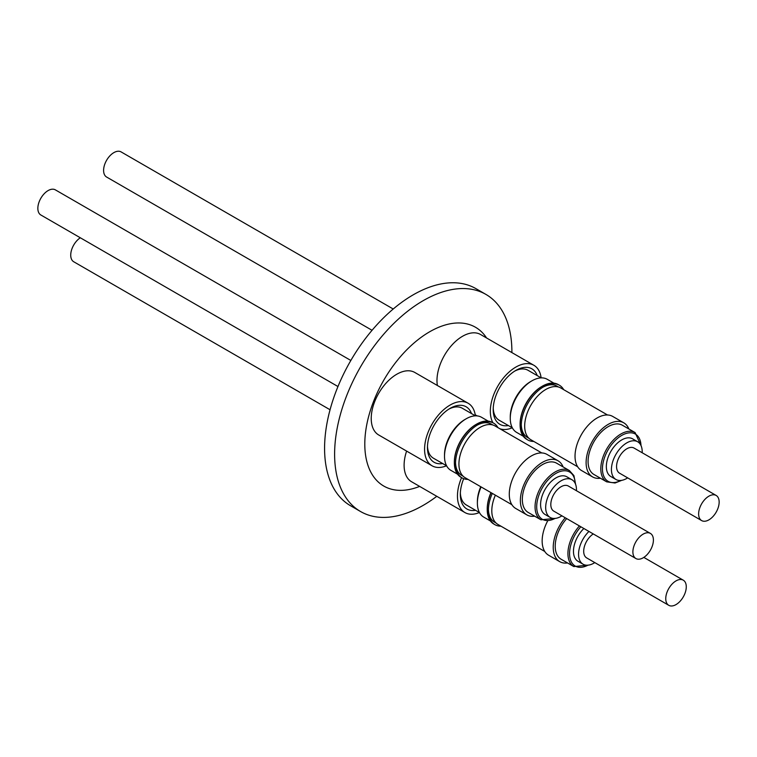 <?xml version="1.0" encoding="UTF-8"?>
<svg xmlns="http://www.w3.org/2000/svg" width="757" height="757" viewBox="0 0 757 757"><rect width="100%" height="100%" fill="white"/><g stroke="black" fill="none" stroke-linecap="round" stroke-linejoin="round"><path stroke-width="1.14" d="M588.946 531.433A21.764 12.566 120 0 0 581.102 542.987A21.764 12.566 120 0 0 583.06 564.202A21.764 12.566 120 0 0 594.803 562.602M583.855 528.5A21.764 12.566 120 0 0 576.011 540.053A21.764 12.566 120 0 0 577.979 561.268L583.06 564.202M681.745 599.26A14.506 8.374 120 0 0 683.268 580.174A14.506 8.374 120 0 0 670.286 586.221A14.506 8.374 120 0 0 668.762 605.307A14.506 8.374 120 0 0 681.745 599.26M668.762 605.307L586.694 557.918A14.506 8.374 -60 0 1 588.217 538.842A14.506 8.374 -60 0 1 593.261 533.931M566.7 518.592A28.435 16.417 120 0 0 558.382 531.859A28.435 16.417 120 0 0 561.098 559.224L573.815 566.567A28.435 16.417 -60 0 1 571.1 539.202A28.435 16.417 -60 0 1 579.417 525.935M565.233 517.741A31.226 18.026 120 0 0 556.717 531.584A31.226 18.026 120 0 0 559.707 561.637A31.226 18.026 120 0 0 567.542 562.953M547.519 521.204A31.226 18.026 120 0 0 545.636 525.188A31.226 18.026 120 0 0 548.626 555.241L559.707 561.637M491.142 492.722A31.595 18.244 120 0 0 488.785 499.204A31.595 18.244 120 0 0 487.234 509.546A31.595 18.244 120 0 0 493.782 524.014L494.946 524.686A31.595 18.244 -60 0 1 488.397 510.218A31.595 18.244 -60 0 1 489.949 499.875A31.595 18.244 -60 0 1 492.305 493.394M500.926 526.162A31.595 18.244 -60 0 1 494.946 524.686M480.752 486.723A28.842 16.654 120 0 0 478.803 492.173A28.842 16.654 120 0 0 477.383 501.617L477.383 503.083A30.64 17.695 120 0 0 483.732 517.107L490.404 520.958M481.102 486.931A30.64 17.695 120 0 0 478.888 493.053A30.64 17.695 120 0 0 477.383 503.083M490.952 492.618A30.64 17.695 120 0 0 488.738 498.74A30.64 17.695 120 0 0 487.234 508.77L487.234 509.546M460.36 493.015A28.842 16.654 120 0 0 463.804 502.913A28.842 16.654 120 0 0 466.303 504.966L479.465 512.565M463.7 478.679A32.04 18.499 120 0 0 460.332 494.368A32.04 18.499 120 0 0 464.192 506.755A32.04 18.499 120 0 0 475.528 510.294M406.604 451.087A36.099 20.836 120 0 0 408.458 479.181A36.099 20.836 120 0 0 411.581 481.755L464.93 512.555A36.099 20.836 120 0 0 479.408 512.536M461.562 477.629A36.099 20.836 120 0 0 461.808 509.981A36.099 20.836 120 0 0 464.93 512.555M80.299 237.774A14.506 8.374 120 0 0 75.255 242.685A14.506 8.374 120 0 0 73.732 261.761L330.061 409.755M576.437 490.706A21.764 12.566 120 0 0 575.273 483.553A21.764 12.566 120 0 0 571.951 479.739A21.764 12.566 120 0 0 552.506 488.767A21.764 12.566 120 0 0 546.866 513.625A21.764 12.566 120 0 0 550.188 517.438A21.764 12.566 120 0 0 561.931 515.839M571.951 479.739L566.861 476.806A21.764 12.566 120 0 0 547.415 485.833A21.764 12.566 120 0 0 541.775 510.691A21.764 12.566 120 0 0 545.097 514.495L550.188 517.438M632.89 551.9A14.506 8.374 120 0 0 635.889 558.534A14.506 8.374 120 0 0 647.074 554.654A14.506 8.374 120 0 0 653.405 540.053A14.506 8.374 120 0 0 650.395 533.411A14.506 8.374 120 0 0 639.22 537.3A14.506 8.374 120 0 0 632.89 551.9M635.889 558.534L553.812 511.155A14.506 8.374 -60 0 1 550.812 504.512A14.506 8.374 -60 0 1 557.143 489.911A14.506 8.374 -60 0 1 568.327 486.022L650.395 533.411M523.986 507.71A28.435 16.417 120 0 0 528.225 512.461L540.943 519.804A28.435 16.417 -60 0 1 536.713 515.053A28.435 16.417 -60 0 1 543.857 482.502A28.435 16.417 -60 0 1 569.378 470.551L556.66 463.208A28.435 16.417 120 0 0 531.14 475.159A28.435 16.417 120 0 0 523.986 507.71M563.104 466.927A31.226 18.026 120 0 0 562.697 466.009A31.226 18.026 120 0 0 558.051 460.795A31.226 18.026 120 0 0 530.032 473.91A31.226 18.026 120 0 0 522.179 509.66A31.226 18.026 120 0 0 526.825 514.874A31.226 18.026 120 0 0 534.669 516.179M558.051 460.795L546.97 454.399A31.226 18.026 120 0 0 518.952 467.514A31.226 18.026 120 0 0 511.098 503.263A31.226 18.026 120 0 0 515.744 508.477L526.825 514.874M511.902 504.711L465.12 477.705A29.892 17.26 -60 0 1 468.072 438.644A29.892 17.26 -60 0 1 495.012 425.936L541.785 452.941M463.189 476.257L461.656 475.368A29.599 17.089 -60 0 1 459.215 473.399A29.599 17.089 -60 0 1 455.534 462.612M493.668 423.182L492.504 422.52A31.595 18.244 120 0 0 476.711 424.081A31.595 18.244 120 0 0 454.361 462.782A31.595 18.244 120 0 0 458.307 475.141A31.595 18.244 120 0 0 460.909 477.251L462.073 477.913A31.595 18.244 -60 0 1 459.471 475.812A31.595 18.244 -60 0 1 455.525 463.454A31.595 18.244 -60 0 1 477.866 424.753A31.595 18.244 -60 0 1 493.668 423.182A31.595 18.244 -60 0 1 496.27 425.292A31.595 18.244 -60 0 1 497.945 427.629M488.17 421.119L481.499 417.268A30.64 17.695 120 0 0 466.18 418.782L464.912 419.52A28.842 16.654 120 0 0 444.51 454.843L444.51 456.31A30.64 17.695 120 0 0 448.343 468.299A30.64 17.695 120 0 0 450.86 470.343L457.531 474.194M466.18 418.782A30.64 17.695 120 0 0 444.51 456.31M476.711 424.081L476.03 424.469A30.64 17.695 120 0 0 454.361 461.997L454.361 462.782M468.053 479.399A31.595 18.244 -60 0 1 462.073 477.913M427.487 446.252A28.842 16.654 120 0 0 431.055 456.282A28.842 16.654 120 0 0 433.43 458.203L446.592 465.801M475.434 415.839L462.272 408.241A28.842 16.654 120 0 0 448.948 409.073M471.497 413.568A32.04 18.499 120 0 0 450.103 408.364L450.103 408.364A32.04 18.499 120 0 0 427.459 447.605A32.04 18.499 120 0 0 442.656 463.53M475.377 415.811A36.099 20.836 120 0 0 468.157 403.263L414.808 372.463A36.099 20.836 120 0 0 396.763 374.251A36.099 20.836 120 0 0 373.173 406.055A36.099 20.836 120 0 0 378.708 434.982L432.058 465.782A36.099 20.836 120 0 0 446.535 465.773M468.157 403.263A36.099 20.836 120 0 0 450.103 405.052A36.099 20.836 120 0 0 426.522 436.855A36.099 20.836 120 0 0 432.058 465.782M350.851 360.464L55.365 189.865A14.506 8.374 120 0 0 44.18 193.754A14.506 8.374 120 0 0 37.85 208.355A14.506 8.374 120 0 0 40.859 214.997L337.972 386.534M642.182 452.743A21.764 12.566 120 0 0 637.697 441.785A21.764 12.566 120 0 0 631.868 440.924A21.764 12.566 120 0 0 613.776 458.723A21.764 12.566 120 0 0 615.933 479.474A21.764 12.566 120 0 0 621.762 480.335A21.764 12.566 120 0 0 627.676 477.875M637.697 441.785L632.615 438.842A21.764 12.566 120 0 0 626.777 437.991A21.764 12.566 120 0 0 608.694 455.78A21.764 12.566 120 0 0 610.852 476.541L615.933 479.474M702.051 520.797A14.506 8.374 120 0 0 716.349 511.846A14.506 8.374 120 0 0 716.15 495.447A14.506 8.374 120 0 0 715.725 495.239A14.506 8.374 120 0 0 701.436 504.181A14.506 8.374 120 0 0 701.635 520.579A14.506 8.374 120 0 0 702.051 520.797M701.635 520.579L619.567 473.191A14.506 8.374 -60 0 1 619.368 456.793A14.506 8.374 -60 0 1 633.656 447.851A14.506 8.374 -60 0 1 634.073 448.068L716.15 495.447M635.123 432.588L622.405 425.245A28.435 16.417 120 0 0 614.523 424.175A28.435 16.417 120 0 0 591.075 447.557A28.435 16.417 120 0 0 593.971 474.497L606.688 481.849A28.435 16.417 -60 0 1 603.802 454.9A28.435 16.417 -60 0 1 627.25 431.518A28.435 16.417 -60 0 1 635.123 432.588L641.359 446.403M628.849 428.964A31.226 18.026 120 0 0 623.796 422.832A31.226 18.026 120 0 0 615.148 421.658A31.226 18.026 120 0 0 589.4 447.33A31.226 18.026 120 0 0 592.58 476.91A31.226 18.026 120 0 0 600.415 478.225M623.796 422.832L612.716 416.435A31.226 18.026 120 0 0 604.067 415.262A31.226 18.026 120 0 0 578.32 440.934A31.226 18.026 120 0 0 581.499 470.513L592.58 476.91M577.648 466.757L530.865 439.741A29.892 17.26 -60 0 1 524.847 422.898A29.892 17.26 -60 0 1 538.975 394.719A29.892 17.26 -60 0 1 560.757 387.972L607.54 414.987M528.935 438.294L527.402 437.404A29.599 17.089 -60 0 1 521.28 424.658M559.414 385.228L558.25 384.556A31.595 18.244 120 0 0 545.267 384.707A31.595 18.244 120 0 0 542.457 386.117A31.595 18.244 120 0 0 520.106 424.819A31.595 18.244 120 0 0 526.654 439.287L527.818 439.959A31.595 18.244 -60 0 1 521.27 425.491A31.595 18.244 -60 0 1 543.611 386.789A31.595 18.244 -60 0 1 546.422 385.37A31.595 18.244 -60 0 1 559.414 385.228A31.595 18.244 -60 0 1 563.691 389.666M533.799 441.435A31.595 18.244 -60 0 1 527.818 439.959M553.916 383.156L547.254 379.304A30.64 17.695 120 0 0 534.65 379.456A30.64 17.695 120 0 0 531.925 380.828L530.657 381.556A28.842 16.654 120 0 0 510.265 416.889L510.265 418.356A30.64 17.695 120 0 0 516.605 432.379L523.276 436.231M531.925 380.828A30.64 17.695 120 0 0 510.265 418.356M542.457 386.117L541.775 386.515A30.64 17.695 120 0 0 520.106 424.043L520.106 424.819M542.892 387.224A29.599 17.089 -60 0 1 544.832 386.278A29.599 17.089 -60 0 1 557.001 386.146L558.534 387.026M493.233 408.288A28.842 16.654 120 0 0 499.175 420.239L512.338 427.837M541.179 377.875L528.017 370.287A28.842 16.654 120 0 0 516.16 370.419A28.842 16.654 120 0 0 514.694 371.11M537.243 375.614A32.04 18.499 120 0 0 515.858 370.41A32.04 18.499 120 0 0 498.967 388.88A32.04 18.499 120 0 0 493.204 409.641A32.04 18.499 120 0 0 508.401 425.566M541.132 377.847A36.099 20.836 120 0 0 533.903 365.3L480.553 334.499A36.099 20.836 120 0 0 443.479 357.115A36.099 20.836 120 0 0 437.385 385.493M533.903 365.3A36.099 20.836 120 0 0 496.819 387.915A36.099 20.836 120 0 0 492.93 422.756M499.998 428.812A36.099 20.836 120 0 0 512.281 427.809M393.224 309.007L121.111 151.911A14.506 8.374 120 0 0 120.694 151.693A14.506 8.374 120 0 0 106.406 160.635A14.506 8.374 120 0 0 106.605 177.034L372.056 330.298M419.643 486.401A91.692 52.943 -60 0 1 373.485 476.513A91.692 52.943 -60 0 1 397.217 360.54A91.692 52.943 -60 0 1 485.786 336.808A91.692 52.943 -60 0 1 486.571 337.982M436.798 496.308A125.359 72.379 -60 0 1 360.578 511.543A125.359 72.379 -60 0 1 346.488 498.475A125.359 72.379 -60 0 1 369.293 352.932A125.359 72.379 -60 0 1 485.928 294.416A125.359 72.379 -60 0 1 500.017 307.484A125.359 72.379 -60 0 1 511.893 352.592M360.578 511.543L350.538 505.742A125.359 72.379 -60 0 1 336.458 492.675A125.359 72.379 -60 0 1 359.253 347.132A125.359 72.379 -60 0 1 475.898 288.625L485.928 294.416M477.147 425.179A29.599 17.089 -60 0 1 491.255 424.1L492.788 424.989M496.062 523.021L494.529 522.131A29.599 17.089 -60 0 1 488.407 509.385M544.775 551.484L497.992 524.469A29.892 17.26 -60 0 1 495.371 495.163M580.865 526.768A27.28 15.746 120 0 0 572.614 539.788A27.28 15.746 120 0 0 587.962 565.186M575.244 483.496A27.28 15.746 120 0 0 573.683 476.579A27.28 15.746 120 0 0 548.323 479.635A27.28 15.746 120 0 0 538.284 514.722A27.28 15.746 120 0 0 555.089 518.413M640.999 445.532A27.28 15.746 120 0 0 627.808 433.042A27.28 15.746 120 0 0 603.424 461.24A27.28 15.746 120 0 0 615.649 482.341A27.28 15.746 120 0 0 620.835 480.458M683.268 580.174L643.828 557.398M540.943 519.804L556.026 518.29M575.604 484.366L573.91 475.604L569.378 470.551M621.771 480.326L615.044 483.004L606.688 481.849M475.226 414.789L477.137 415.896M573.815 566.567L588.899 565.053"/></g></svg>
